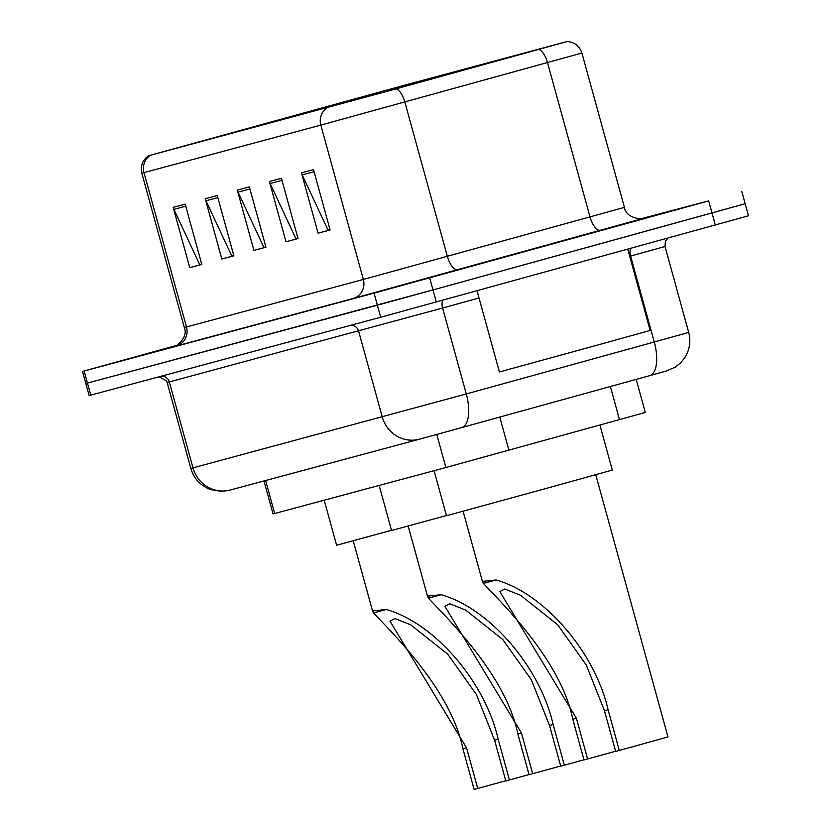 <?xml version="1.0" encoding="UTF-8"?>
<svg xmlns="http://www.w3.org/2000/svg" width="831" height="831" viewBox="0 0 831 831"><rect width="100%" height="100%" fill="white"/><g stroke="black" fill="none" stroke-linecap="round" stroke-linejoin="round"><path stroke-width="1.25" d="M636.182 379.383L645.303 412.467L445.894 467.521L273.056 513.932L263.967 480.962M176.868 345.343L82.498 371.447L89.146 395.566L380.691 317.255L748.502 215.78L745.178 203.72L743.548 204.146M82.498 371.447L374.054 293.135L708.666 200.884L711.99 212.944L745.178 203.72L432.993 289.936L711.99 212.944L715.304 225.004M374.054 293.135L377.367 305.195L432.993 289.936L87.452 383.081L377.367 305.195L380.691 317.255M85.822 383.507L87.452 383.081L85.822 383.507M564.955 240.512L473.358 265.608L564.955 240.512M387.797 91.14L149.892 155.387L401.882 85.925L565.859 41.882L387.797 91.14M388.119 91.057L567.064 41.55L403.045 85.603L148.687 155.719L388.119 91.057M201.684 264.04L199.689 264.58L173.908 209.402A12.507 12.06 -105 0 1 173.149 207.355L189.759 267.644L201.788 264.414L185.178 204.125L173.149 207.355M201.767 264.341L189.759 267.644M233.771 255.429L231.776 255.958L205.984 200.78A12.507 12.06 -105 0 1 205.236 198.734L221.835 259.033L233.875 255.803L217.265 195.503L205.236 198.734M233.854 255.719L221.835 259.033M330.011 229.574L328.016 230.104L302.224 174.926A12.507 12.06 -105 0 1 301.476 172.879L318.076 233.179L330.115 229.948L313.505 169.649L301.476 172.879M330.084 229.865L318.076 233.179M297.924 238.185L295.929 238.726L270.148 183.547A12.507 12.06 -105 0 1 269.389 181.501L285.999 241.8L298.028 238.559L281.418 178.27L269.389 181.501M298.007 238.487L285.999 241.8M265.847 246.807L263.853 247.347L238.061 192.158A12.507 12.06 -105 0 1 237.313 190.122L253.922 250.411L265.951 247.181L249.342 186.882L237.313 190.122M265.93 247.098L253.922 250.411M708.666 200.884L640.701 218.823M477.036 290.757L499.4 371.966L594.83 345.81L650.143 330.437L627.758 249.165M558.785 242.174L496.564 259.22L558.785 242.174M560.686 766.005L529.056 774.689L517.848 733.981C506.152 675.821 448.127 619.064 428.401 598.175L427.477 596.149L441.199 594.736C488.95 608.105 539.849 666.327 553.134 724.497L564.353 765.216L583.954 759.794M564.353 765.216L560.738 766.182L549.53 725.463L531.362 679.82L502.797 639.538L465.703 610.11L449.82 603.763L444.897 606.36L521.452 733.004L532.671 773.723M379.144 485.449L391.557 530.5L446.434 515.532M615.626 751.245L583.996 759.929L572.788 719.22C561.091 661.061 503.056 604.303 483.341 583.414L482.406 581.388L496.138 579.976C543.879 593.344 594.788 651.566 608.074 709.736L619.282 750.455L667.968 736.92L595.744 474.73M619.282 750.455L615.678 751.421L604.459 710.713L586.291 665.06L557.736 624.787L520.642 595.349L504.749 589.002L499.836 591.61L576.392 718.254L587.61 758.963M434.083 470.689L446.486 515.739L551.452 486.987L612.302 470.066L599.909 425.067M505.757 780.766L474.127 789.45L462.909 748.731C451.212 690.582 393.188 633.814 373.472 612.935L372.537 610.91L386.27 609.497C434.011 622.866 484.909 681.088 498.195 739.258L509.413 779.966L529.025 774.554M509.413 779.966L505.799 780.943L494.59 740.224L476.423 694.581L447.857 654.298L410.763 624.86L394.881 618.524L389.957 621.121L466.523 747.765L477.732 788.484M324.204 500.21L336.617 545.261L391.494 530.292M499.774 417.069L508.904 450.215M436.784 434.457L445.894 467.521M610.37 386.508L619.49 419.655M265.598 480.526L274.677 513.506M437.438 309.433L429.554 311.604M665.756 371.156L649.697 375.643A31.266 13.41 -105.4 0 1 649.645 375.654L461.693 427.601A31.266 13.41 -105.4 0 1 461.641 427.612L419.634 439.142A31.266 30.145 75 0 1 419.437 439.194L230.166 490.041A31.266 30.145 75 0 0 230.364 489.989M190.818 468.435C193.945 478.718 200.531 485.782 210.575 489.615L221.669 491.391L230.166 490.041A31.266 30.145 75 0 1 193 467.863L466.284 393.946L442.611 308.031L167.156 382.509L190.818 468.435L193 467.863L169.327 381.938A7.822 7.541 -105 0 0 161.411 376.163M350.682 325.316A7.822 7.541 -105 0 1 358.597 331.091L382.27 417.017A31.266 30.145 75 0 0 419.437 439.194L461.662 427.601A31.266 13.41 -105.4 0 0 466.284 393.946L654.277 341.998L630.615 256.073L629.732 256.322L652.958 249.819M436.317 301.996L429.669 277.876M90.776 395.14L84.128 371.021M688.691 332.421C690.966 341.281 689.73 349.612 684.973 357.434L680.859 362.617L675.343 367.094L666.576 370.948L649.665 375.654A31.266 13.41 -105.4 0 0 654.277 341.998L688.691 332.421L665.018 246.495L630.615 256.073A7.822 3.355 74.6 0 1 630.874 248.303M479.02 297.965L442.611 308.031A7.822 3.355 74.6 0 1 442.944 300.168M642.976 218.48L352.967 298.547L176.12 346.049A15.633 15.072 75 0 0 186.508 326.967L363.344 279.455L624.424 207.386C626.075 219.779 646.331 219.592 643.09 218.449M184.326 327.539L186.508 326.967L143.992 172.609L141.81 173.18L184.326 327.539C189.136 338.882 172.308 349.02 173.97 346.589L173.97 346.589M567.064 41.55C574.47 42.038 579.415 45.861 581.908 53.028L320.828 125.107A15.633 15.072 -105 0 1 327.3 107.75M396.19 88.824A15.633 6.71 -105.4 0 1 404.842 102.036L447.358 256.395A15.633 6.71 74.6 0 0 457.985 269.711M600.647 230.28A15.633 6.71 74.6 0 1 590.02 216.964L547.504 62.616A15.633 6.71 -105.4 0 0 538.852 49.403M150.463 155.252A15.633 15.072 75 0 0 143.992 172.609L320.828 125.107L363.344 279.455A15.633 15.072 75 0 1 352.967 298.547M401.882 85.925L402.214 87.162M350.817 99.917L351.17 101.226M238.061 192.158L249.923 188.98M270.148 183.547L282 180.358M302.224 174.926L314.076 171.747M205.984 200.78L217.836 197.601M173.908 209.402L185.76 206.213M441.199 594.736L428.401 598.175M521.452 733.004L517.848 733.981M553.134 724.497L549.53 725.463M496.138 579.976L483.341 583.414M576.392 718.254L572.788 719.22M608.074 709.736L604.459 710.713M386.27 609.497L373.472 612.935M466.523 747.765L462.909 748.731M498.195 739.258L494.59 740.224M665.018 246.495L665.351 241.385L668.02 238.05M159.105 376.786L166.47 380.827L167.156 382.509M649.665 375.654L461.662 427.601M148.687 155.719C142.568 159.926 140.283 165.743 141.81 173.18M741.854 191.66L745.178 203.72M581.908 53.028L624.424 207.386M427.477 596.149L408.156 526.023M482.406 581.388L463.096 511.262M372.537 610.91L353.217 540.784"/></g></svg>
